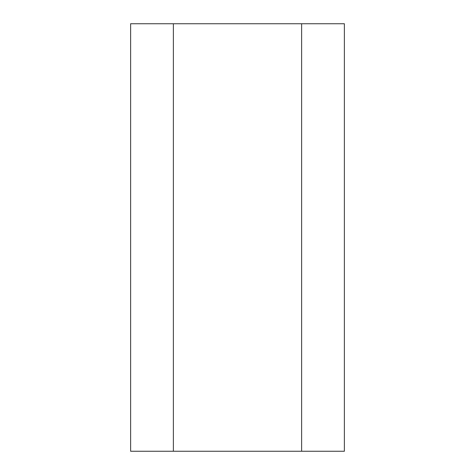 <?xml version="1.0" encoding="UTF-8"?>
<svg xmlns="http://www.w3.org/2000/svg" width="475" height="475" viewBox="0 0 475 475"><rect width="100%" height="100%" fill="white"/><g stroke="black" fill="none" stroke-linecap="round" stroke-linejoin="round"><path stroke-width="0.71" d="M173.375 451.25L344.375 451.25L344.375 23.75L130.625 23.75L130.625 451.25L173.375 451.25L173.375 23.75M301.625 451.25L301.625 23.75"/></g></svg>
